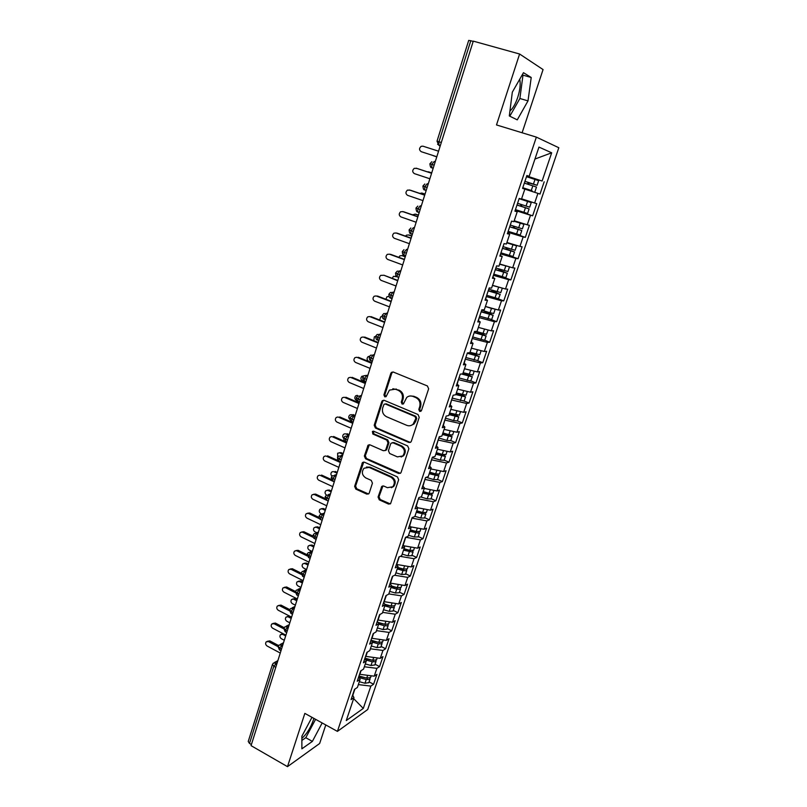 <?xml version="1.0" encoding="UTF-8"?>
<svg xmlns="http://www.w3.org/2000/svg" width="807" height="807" viewBox="0 0 807 807"><rect width="100%" height="100%" fill="white"/><g stroke="black" fill="none" stroke-linecap="round" stroke-linejoin="round"><path stroke-width="1.21" d="M419.66 411.449L421.466 410.581L428.638 388.803L427.407 385.958L393.342 372.057L391.486 372.34L390.82 373.328L383.92 394.885L384.768 396.842L386.079 396.63L389.428 390.114L395.45 389.176L398.265 390.336C401.775 392.242 403.066 395.238 402.158 399.334L401.25 402.128L402.098 404.095L403.46 403.873L406.728 397.447C408.594 395.914 410.672 395.571 412.952 396.419L415.787 397.599C419.347 399.526 420.659 402.542 419.721 406.657L418.803 409.462L419.66 411.449M410.168 395.975L413.84 396.277L416.684 397.458C420.225 399.374 421.536 402.39 420.608 406.496L419.68 409.3L420.851 411.368M392.928 371.936L391.748 373.227L384.858 394.744L385.897 396.762M392.858 388.732L399.172 390.205C402.683 392.101 403.974 395.097 403.066 399.183L402.158 401.977L403.258 404.014M301.879 738.355C306.61 734.199 310.423 728.136 313.328 720.177L313.862 718.371M519.718 79.268C520.727 83.888 520.071 89.91 517.751 97.324C515.512 103.891 512.909 108.461 509.933 111.033M378.069 497.051L379.26 499.836L388.52 504.072L390.548 503.729L398.668 479.731L397.458 476.927L364.431 462.189L362.535 462.482L354.626 486.339L355.806 489.092L366.802 494.126L368.749 493.813L369.243 493.016L372.441 483.161L371.25 480.387L365.753 477.905C361.94 475.182 361.354 471.954 364.018 468.231L369.132 467.424L390.85 477.149C394.673 479.802 395.309 483.01 392.777 486.762L387.4 487.68L383.769 486.046L381.792 486.369L378.069 497.051L379.008 496.729L380.198 499.513L390.326 503.911M522.109 132.762L543.061 69.573L519.597 54.008L473.275 41.137L251.058 745.648L287.494 766.65L319.643 743.499L325.786 724.958M519.597 54.008L496.497 124.944L536.362 137.119L337.417 731.384L304.844 713.388L287.494 766.65M408.816 442.428L410.834 442.075L411.358 441.227L419.226 417.35L418.006 414.516L384.263 400.353L382.397 400.635L381.772 401.583L374.206 425.218L375.396 427.992L408.816 442.428L410.44 442.357M408.877 448.763L401.119 472.307L400.625 473.114L398.597 473.457L365.531 458.749L364.35 455.985L368.093 445.151L369.989 444.859L383.365 450.73L385.312 450.417L385.857 449.549L388.016 442.892L386.815 440.097L372.844 434.025L372.41 431.442L373.732 431.241L407.656 445.938L408.877 448.763M536.362 137.119L558.817 147.731L367.699 709.524L337.417 731.384M534.95 159.04L551.675 152.805L538.965 147.086L529.14 176.33L526.89 175.523L522.573 188.374L524.843 189.11L521.483 199.107L519.204 198.431L514.927 211.172L517.226 211.777L513.898 221.673L511.588 221.128L507.351 233.748L509.691 234.212L506.393 244.027L504.042 243.613L499.846 256.112L502.216 256.444L498.948 266.169L496.567 265.886L492.421 278.264L494.812 278.476L491.584 288.099L489.173 287.938L485.057 300.204L487.489 300.295L484.281 309.827L481.84 309.797L477.764 321.943L480.226 321.912L477.048 331.354L474.577 331.445L470.542 343.479L473.023 343.328L469.876 352.689L467.384 352.901L463.379 364.825L465.891 364.542L462.774 373.823L460.252 374.145L456.288 385.968L458.83 385.575L455.743 394.764L453.181 395.208L449.257 406.91L451.829 406.405L448.773 415.514L446.19 416.069L442.297 427.67L444.889 427.054L441.863 436.083L439.25 436.748L435.397 448.238L438.019 447.512L435.013 456.459L432.381 457.236L428.557 468.625L431.2 467.788L428.224 476.655L425.561 477.532L421.779 488.83L424.452 487.882L421.496 496.668L418.813 497.657L415.06 508.844L417.764 507.795L414.838 516.51L412.125 517.6L408.403 528.686L411.126 527.536L408.231 536.171L405.497 537.361L401.805 548.357L404.549 547.106L401.684 555.66L398.92 556.951L395.269 567.846L398.033 566.494L395.188 574.977L392.404 576.369L388.782 587.163L391.577 585.721L388.752 594.123L385.948 595.616L382.357 606.319L385.171 604.776L382.377 613.108L379.552 614.692L375.991 625.304L378.826 623.67L376.052 631.921L373.207 633.596L369.677 644.117L372.531 642.392L369.788 650.583L366.923 652.349L363.422 662.779L366.297 660.963L363.564 669.084L360.679 670.93L357.219 681.269L360.114 679.373L357.41 687.423L354.505 689.36L351.065 699.608L353.98 697.621L352.609 694.998M551.675 152.805L542.112 181.03L526.739 175.956M526.668 176.168L542.112 181.03M544.19 181.777L540.014 194.043L537.926 193.367L534.648 203.021L521.574 198.825M515.31 210.032L532.63 215.802L536.756 203.646L534.648 203.021M532.63 215.802L530.502 215.247L527.264 224.81L514.21 220.755M508.117 231.478L525.317 237.359L529.402 225.314L527.264 224.81M525.317 237.359L523.158 236.925L519.94 246.407L506.917 242.473M504.758 254.064L518.064 258.724L522.109 246.781L519.94 246.407M518.064 258.724L515.875 258.411L512.687 267.803L499.684 264M503.054 277.094L510.871 279.898L514.886 268.065L512.687 267.803M510.871 279.898L508.652 279.696L505.495 289.007L492.512 285.335M497.566 298.6L503.75 300.87L507.724 289.148L505.495 289.007M503.75 300.87L501.5 300.789L498.373 310.019L485.411 306.468L491.483 308.385L490 312.773L493.733 313.479M491.15 319.592L496.688 321.67L500.633 310.049L498.373 310.019M496.688 321.67L494.409 321.7L491.312 330.84L478.369 327.41M484.714 340.14L489.688 342.279L493.602 330.759L491.312 330.84M489.688 342.279L487.388 342.42L484.311 351.479L471.399 348.17M477.683 360.719L482.757 362.706L486.631 351.287L484.311 351.479M482.757 362.706L480.427 362.958L477.381 371.936L464.479 368.749M470.925 380.884L475.878 382.952L479.721 371.634L477.381 371.936M475.878 382.952L473.527 383.315L470.501 392.212L457.63 389.135M455.814 394.562L465.528 396.842L464.106 401.049L469.069 403.016L472.872 391.798L470.501 392.212M469.069 403.016L466.678 403.49L463.692 412.306L450.841 409.351M457.398 420.871L462.31 422.908L466.083 411.792L463.692 412.306M462.31 422.908L459.899 423.483L456.933 432.229L444.112 429.385M450.74 440.561L455.612 442.629L459.354 431.604L456.933 432.229M455.612 442.629L453.181 443.305L450.245 451.97L437.434 449.237M444.132 460.081L448.974 462.179L452.687 451.254L450.245 451.97M448.974 462.179L446.513 462.956L443.608 471.55L430.827 468.928M437.586 479.439L442.397 481.567L446.069 470.733L443.608 471.55M442.397 481.567L439.916 482.435L437.021 490.959L424.27 488.437M431.089 498.635L435.871 500.784L439.522 490.041L437.021 490.959M435.871 500.784L433.369 501.752L430.504 510.195L417.744 507.774M424.653 517.66L429.405 519.829L433.016 509.177L430.504 510.195M429.405 519.829L426.873 520.898L424.038 529.271L410.541 526.82M418.268 536.524L422.989 538.723L426.57 528.161L424.038 529.271M422.989 538.723L420.437 539.883L417.623 548.185L403.5 545.724M411.943 555.236L416.624 557.445L420.185 546.985L417.623 548.185M416.624 557.445L414.052 558.706L411.267 566.928L396.53 564.436M405.669 573.787L410.319 576.016L413.85 565.636L411.267 566.928M410.319 576.016L407.727 577.368L404.963 585.529L390.154 583.088M399.445 592.177L404.075 594.436L407.565 584.147L404.963 585.529M404.075 594.436L401.452 595.869L398.708 603.959L383.93 601.629M393.271 610.415L397.871 612.695L401.331 602.486L398.708 603.959M397.871 612.695L395.228 614.218L392.515 622.237L377.767 620.018M387.158 628.502L391.718 630.812L395.158 620.684L392.515 622.237M391.718 630.812L389.065 632.416L386.361 640.375L371.644 638.256M381.086 646.447L385.625 648.767L389.035 638.73L386.361 640.375M385.625 648.767L382.942 650.452L380.268 658.351L365.581 656.343M375.063 664.232L379.572 666.582L382.952 656.626L380.268 658.351M379.572 666.582L376.879 668.347L374.226 676.175L359.559 674.269M369.102 681.875L373.58 684.245L376.93 674.37L374.226 676.175M373.58 684.245L370.857 686.091L363.291 708.425L346.264 720.57L353.98 697.621M360.114 679.373L358.712 676.811M352.79 695.341L354.888 689.107M370.857 686.091L358.348 684.608M353.637 698.62L363.291 708.425M366.297 660.963L364.865 658.462M359.811 674.41L361.062 670.688M376.879 668.347L364.34 666.774M372.531 642.392L371.079 639.961M365.833 656.474L367.296 652.117M382.942 650.452L370.383 648.788M378.826 623.67L377.333 621.289M371.906 638.387L373.58 633.384M389.065 632.416L376.486 630.65M385.171 604.776L383.648 602.466M378.019 620.149L379.926 614.48M395.228 614.218L382.629 612.362M391.577 585.721L390.023 583.471M384.193 601.76L386.321 595.415M401.452 595.869L388.823 593.912M398.033 566.494L396.449 564.315M390.417 583.209L392.777 576.178M407.727 577.368L394.653 575.24M404.549 547.106L402.935 544.997M396.691 564.507L399.283 556.78M414.052 558.706L400.201 556.346M411.126 527.536L409.472 525.498M403.147 545.27L405.75 537.25M420.437 539.883L405.83 537.291M417.764 507.795L416.069 505.828M409.694 525.771L411.963 518.064M426.873 520.898L412.236 518.185M424.452 487.882L422.727 485.985M416.291 506.09L418.43 498.797M433.369 501.752L418.702 498.918M431.2 467.788L429.445 465.962M422.959 486.238L424.946 479.368M439.916 482.435L425.218 479.489M438.019 447.512L436.224 445.757M429.677 466.204L431.523 459.768M446.513 462.956L431.795 459.879M444.889 427.054L443.063 425.38M436.456 445.989L438.161 439.986M453.181 443.305L438.433 440.108M451.829 406.405L449.963 404.811M443.305 425.602L444.859 420.033M459.899 423.483L445.131 420.154M458.83 385.575L456.923 384.051M450.205 405.023L451.607 399.909M466.678 403.49L451.89 400.03M465.891 364.542L463.954 363.11M457.176 384.253L458.416 379.603M473.527 383.315L458.699 379.714M473.023 343.328L471.046 341.966M464.207 363.301L465.296 359.115M480.427 362.958L465.578 359.226M480.226 321.912L478.198 320.631M471.308 342.148L472.226 338.446M487.388 342.42L472.509 338.557M487.489 300.295L485.431 299.104M478.47 320.803L479.227 317.585M494.409 321.7L479.509 317.696M494.812 278.476L492.714 277.376M485.693 299.256L486.288 296.542M501.5 300.789L486.571 296.643M502.216 256.444L500.078 255.436M492.996 277.517L493.41 275.308M508.652 279.696L493.702 275.409M509.691 234.212L507.502 233.294M500.36 255.567L500.602 253.872M515.875 258.411L500.895 253.973M517.226 211.777L515.007 210.94M507.795 233.415L507.855 232.245M523.158 236.925L508.148 232.345M515.3 211.051L515.179 210.415M530.502 215.247L515.481 210.506M473.195 41.399L470.784 40.733L438.978 141.77L441.308 142.506M437.011 141.185L438.847 145.29L438.978 141.77L437.011 141.185L468.696 40.421L470.784 40.733M529.14 176.33L526.84 175.644M537.926 193.367L524.843 189.12M251.411 744.538L249.504 743.439L248.243 741.482L272.433 664.564M517.257 119.86L528.01 100.885L531.218 77.492L523.481 72.68L512.324 92.159L509.308 115.946L517.257 119.86M311.976 717.332L301.868 736.236L301.889 748.815L312.37 741.401L322.164 722.961M434.156 165.163L429.909 163.76L431.916 161.693M427.115 187.486L422.908 186.014L424.835 183.996M420.134 209.618L415.978 208.075L417.814 206.098M413.224 231.538L409.109 229.924L410.874 227.988M406.375 253.257L402.3 251.572L403.994 249.686M399.586 274.773L395.551 273.018L397.185 271.172L400.706 271.202M392.858 296.098L388.863 294.283L390.437 292.467L393.998 292.497M386.19 317.222L382.246 315.345L383.759 313.57L387.34 313.59M379.593 338.163L375.679 336.216L377.141 334.481L380.743 334.491M373.046 358.923L369.172 356.906L370.595 355.201L374.216 355.211M366.56 379.482L362.726 377.424L363.564 375.891M360.124 399.868L356.331 397.75L357.662 396.096L361.314 396.096M353.748 420.074L349.996 417.895L351.287 416.261L354.949 416.271M347.434 440.097L343.721 437.848L344.972 436.254L348.644 436.264M341.179 459.95L337.487 457.66L338.718 456.076L342.39 456.086M334.966 479.62L331.324 477.28L332.514 475.716L336.196 475.727M328.812 499.13L325.201 496.729L326.371 495.185L330.053 495.205M322.719 518.467L319.138 516.016L320.278 514.493L323.96 514.513M316.667 537.633L313.126 535.132L314.246 533.619L317.928 533.649M310.675 556.638L307.174 554.086L308.264 552.593L311.936 552.634M304.733 575.482L301.263 572.879L302.332 571.396L306.004 571.447M298.842 594.154L295.402 591.511L296.451 590.048L300.123 590.099M293.002 612.684L289.592 609.981L290.621 608.528L294.283 608.599M287.201 631.044L283.832 628.3L284.841 626.868L288.502 626.938M281.461 649.262L278.122 646.468L279.111 645.045L282.763 645.126M509.812 116.198L519.89 98.504L522.976 75.152L522.311 74.738M519.89 98.504L528.01 100.885M522.976 75.152L531.218 77.492M301.879 740.423L305.792 737.709L315.587 719.33M305.792 737.709L312.37 741.401M383.759 400.211L382.71 401.432L375.154 425.027L376.344 427.801L409.714 442.196M415.837 418.47L414.98 416.493L385.403 404.025L384.082 404.226L382.71 407.807C381.822 411.852 383.103 414.828 386.563 416.745L406.708 425.319C409.058 426.217 411.187 425.854 413.083 424.22L415.837 418.47L416.725 418.288L415.867 416.311L414.98 416.493M385.181 403.954L386.331 403.873L415.867 416.311M410.763 425.561L413.981 424.028L415.756 421.224L414.869 421.415M416.725 418.288L415.756 421.224M369.354 444.707L365.309 455.733L366.489 458.507L400.322 473.346M384.989 450.649L386.785 449.317L388.944 442.67L387.743 439.876L373.782 433.813L372.844 434.025M373.47 431.16L373.782 433.813M397.387 456.883L402.743 455.965C405.407 452.142 404.781 448.884 400.887 446.21L393.11 442.831L391.153 443.154L390.608 444.021L388.439 450.689L389.64 453.484L397.387 456.883M401.129 456.994L403.651 455.713C406.304 451.9 405.689 448.652 401.795 445.978L400.887 446.21M392.424 442.67L394.028 442.599L401.795 445.978M382.962 485.875L379.008 496.729M391.375 487.721L393.695 486.46C396.227 482.707 395.581 479.509 391.768 476.866L390.85 477.149M366.408 467.051L370.08 467.162L391.768 476.866M363.755 462.028L355.594 486.036L356.765 488.79L368.547 493.985M533.427 184.087L537.089 185.307L538.652 180.697L534.991 179.457L533.427 184.087L524.933 181.323L534.305 184.41L528.625 182.584L527.929 182.675L527.808 184.218M537.089 185.307L527.929 182.675M532.085 190.734L522.795 187.718L532.085 190.734M524.348 183.088L536.494 187.063L534.94 191.673M432.744 155.428L436.789 156.83M528.696 184.51L528.847 182.987M433.329 155.721L436.779 156.84M534.991 179.457L526.497 176.693M438.564 151.191L422.959 146.178L421.173 146.329C419.004 148.306 419.025 150.092 421.244 151.696L436.819 156.74L421.244 151.696M519.143 198.613L528.474 201.689L519.123 198.673L527.576 201.437L526.023 206.027L529.695 207.167L531.248 202.597L527.576 201.437M519.153 198.583L531.248 202.597M516.994 204.998L525.327 207.692M516.984 205.049L529.11 208.902L521.635 206.38L521.726 204.645M529.11 208.902L527.566 213.472L515.441 209.628M429.243 172.062L427.014 171.73M520.868 204.363L520.707 206.118L525.347 207.651M431.715 172.91L428.275 171.77M431.725 172.869L429.374 172.093M517.569 203.293L526.023 206.027M514.13 220.987L521.14 223.388L514.079 221.148M514.16 220.896L523.904 224.296L514.049 221.229M510.266 225.062L522.371 228.825L523.904 224.296M509.721 226.696L518.013 229.359M509.681 226.797L521.786 230.55L514.392 227.907L514.2 226.323M520.263 235.059L508.158 231.337M422.354 193.196L419.539 193.317M513.353 226.051L513.444 227.705L518.054 229.269M425.007 194.164L421.597 193.014M425.037 194.073L422.707 193.287M508.249 242.877L513.797 244.884L506.836 242.705M511.729 243.926L516.389 245.782L506.796 242.836M503.033 246.629L515.108 250.281L516.631 245.792M502.509 248.193L510.77 250.836M502.458 248.344L514.533 251.996L507.21 249.252L506.846 247.85M514.533 251.996L513.02 256.475L500.945 252.843M415.514 214.178L412.417 214.793M505.999 247.578L506.251 249.091L510.821 250.684M418.359 215.237L414.969 214.067M418.409 215.096L416.089 214.289M505.656 265.745L499.664 264.05M508.44 266.562L499.604 264.242M495.861 268.005L507.926 271.525M495.357 269.498L503.598 272.11M495.286 269.699L507.341 273.25L500.088 270.395L499.624 269.195M505.848 277.658L493.793 274.168M408.735 234.988L406.466 235.14L405.518 236.128M498.746 268.923L499.119 270.284L503.659 271.909M411.772 236.128L408.403 234.928M411.832 235.926L409.532 235.109M417.128 168.471L414.263 168.34C412.175 170.297 412.216 172.062 414.405 173.636L429.869 178.771M417.259 168.512L431.614 173.243M416.109 168.169L431.594 173.283M410.117 190.149L407.424 190.139C405.407 192.086 405.477 193.831 407.626 195.365L422.979 200.61M410.481 190.24L424.724 195.072M409.31 189.958L424.694 195.173M403.167 211.666L400.645 211.747C398.708 213.673 398.789 215.398 400.908 216.912L416.15 222.248M403.752 211.787L417.905 216.7M402.582 211.545L417.855 216.851M396.277 233.001L393.927 233.152C392.061 235.069 392.172 236.774 394.25 238.257L409.391 243.694M397.094 233.132L411.136 238.136M395.904 232.941L411.076 238.347M499.543 287.322L496.376 286.424M502.166 288.059L492.472 285.456M488.749 289.178L500.794 292.598M488.275 290.611L496.476 293.193M488.185 290.873L499.967 294.343L493.037 291.357L492.502 290.369M500.219 294.303L498.474 298.751L486.702 295.291M402.027 255.627L399.919 255.839L398.799 257.312M491.594 290.076L492.058 291.297L496.567 292.941M405.245 256.838L401.896 255.617M405.326 256.586L403.036 255.748M389.458 254.165L387.279 254.376C385.484 256.273 385.605 257.947 387.653 259.41L402.683 264.938M390.487 254.286L404.438 259.38M389.297 254.144L404.357 259.642M493.713 313.52L495.195 309.142L491.483 308.385M481.254 311.542L489.425 314.094M481.154 311.845L492.895 315.234L485.501 311.361M491.695 319.501L479.681 316.223M395.41 276.105L396.358 276.135M400.797 270.94L399.747 270.849L397.357 273.946L397.266 276.801L393.443 276.357L392.242 278.344M484.543 311.058L485.057 312.117L489.526 313.792M481.708 310.17L490 312.773M487.973 329.952L480.77 328.046M476.069 331.395L486.45 334.3L488.144 330.002M474.294 332.272L482.435 334.804M474.173 332.635L485.895 335.944L478.622 332.181M389.024 296.441L387.017 296.694L385.857 299.236M477.583 331.859L478.117 332.746L482.556 334.451M484.432 340.272L472.72 336.973M470.017 352.276L479.792 354.687M467.566 352.881L475.515 355.332M467.263 353.234L478.955 356.472L471.893 352.851M477.784 360.608L465.821 357.531M382.125 316.465L380.652 316.858L379.673 320.006M470.703 352.488L475.646 354.929M480.629 350.541L475.757 349.29M397.7 280.745L383.94 275.248L380.692 275.399C378.957 277.275 379.098 278.94 381.106 280.382L396.045 286.001M383.94 275.248L397.801 280.422M376.133 295.947L374.166 296.24C372.491 298.096 372.642 299.74 374.63 301.162L389.458 306.872M377.464 296.028L391.224 301.293M376.244 295.987L391.102 301.667M369.606 316.556L367.699 316.889C366.085 318.735 366.247 320.359 368.204 321.761L382.932 327.551M371.028 316.626L384.697 321.963M369.808 316.626L384.566 322.397M463.157 372.703L472.912 375.023M462.643 373.843L468.645 375.679M461.503 373.984L472.065 376.819L466.002 373.58M472.347 376.698L470.632 381.065L458.981 377.918M375.628 336.418L374.337 336.842L373.782 340.685M463.934 372.935L468.796 375.225M473.134 370.887L470.33 370.191M363.14 336.993L361.304 337.356C359.73 339.182 359.912 340.786 361.839 342.178L376.466 348.049M364.663 337.044L378.231 342.461M363.422 337.084L378.08 342.945M456.348 392.948L466.093 395.168M455.975 394.058L461.574 395.773L462.885 395.924L462.007 395.349L461.846 395.844M465.528 396.842L461.241 394.441M464.106 401.049L452.213 398.123M369.505 356.23L368.083 356.654C366.59 358.419 366.782 359.972 368.648 361.314L371.876 362.625M457.256 393.221L462.007 395.349M356.734 357.259L354.949 357.642C353.436 359.458 353.627 361.042 355.524 362.414L370.06 368.375M358.338 357.279L371.825 362.777M357.098 357.37L371.654 363.311M449.61 413.013L459.334 415.151M449.257 414.072L454.825 415.756L456.137 415.898L455.279 415.292L455.098 415.837M449.075 414.616L458.487 416.967L456.076 414.969M457.387 420.911L453.615 420.608L445.494 418.147M363.796 375.941L361.889 376.304C360.447 378.049 360.638 379.583 362.474 380.904L365.682 382.246M450.75 413.366L455.279 415.292M350.389 377.343L348.664 377.757C347.192 379.542 347.393 381.116 349.27 382.468L363.705 388.52M352.084 377.333L365.47 382.911M350.833 377.474L365.289 383.496M442.922 432.905L448.863 434.701L452.636 434.953M442.589 433.904L448.147 435.578L449.459 435.689L448.611 435.054L448.41 435.649M442.387 434.489L451.789 436.779L450.215 435.054M450.699 440.662L446.927 440.43L438.826 437.989M357.37 395.349L355.746 395.773C354.344 397.508 354.555 399.031 356.361 400.333L356.936 400.585M445.091 433.561L448.611 435.054M344.105 397.256L342.43 397.69C341.008 399.465 341.22 401.018 343.066 402.36L357.41 408.483M345.87 397.226L359.176 402.875M344.619 397.407L358.974 403.51M436.294 452.626L442.206 454.402L445.999 454.583M435.982 453.564L441.52 455.219L442.831 455.309L441.994 454.654L441.782 455.299M435.77 454.2L445.141 456.419L444.032 454.835M444.082 460.242L440.289 460.081L432.229 457.67M351.227 414.637L349.653 415.091C348.382 416.583 348.473 418.026 349.945 419.408M439.603 453.625L441.994 454.654M354.061 415.766L351.812 414.798M355.191 415.514L353.022 414.586M337.881 416.997L336.257 417.451C334.875 419.206 335.097 420.75 336.923 422.071L351.166 428.275M339.717 416.937L352.931 422.666M338.456 417.158L352.72 423.342M429.728 472.176L435.619 473.931L439.412 474.042M429.435 473.053L434.943 474.698L436.264 474.758L435.437 474.092L435.215 474.768M429.203 473.739L438.554 475.888L437.757 474.395M437.515 479.651L433.722 479.57L426.187 477.33M345.144 433.773L343.621 434.237C342.471 435.518 342.471 436.859 343.631 438.262M434.005 473.457L435.437 474.092M348.937 435.326L345.789 433.944M349.159 434.63L347.01 433.692M331.707 436.577L330.134 437.041C328.802 438.776 329.024 440.299 330.83 441.621L344.972 447.905M333.624 436.486L346.748 442.276M332.343 436.748L346.516 443.013M423.221 491.564L429.082 493.299L432.885 493.339M422.939 492.381L428.436 494.005L429.748 494.045L428.941 493.349L428.699 494.076M422.697 493.107L432.027 495.195L431.463 493.753M430.999 498.897L427.196 498.877L420.709 496.961M339.111 452.747L341.038 452.636L337.639 453.221L337.679 457.216M428.315 493.067L428.941 493.349M342.945 454.331L339.818 452.929M343.177 453.595L341.038 452.636M325.594 455.975L324.071 456.459C322.77 458.184 323.012 459.687 324.787 460.999L338.839 467.354M327.571 455.854L338.304 460.686M326.29 456.167L340.372 462.512M416.765 510.77L422.606 512.495L426.409 512.465M416.503 511.537L421.97 513.151L423.292 513.171L422.565 512.485M416.251 512.304L425.551 514.331L425.158 512.939M424.543 517.983L420.74 518.033L414.899 516.319M333.14 471.56L331.707 472.045C330.557 473.437 330.648 474.819 331.98 476.17M337.003 473.164L333.896 471.752M337.255 472.388L335.127 471.419M319.542 475.222L318.059 475.716C316.798 477.411 317.04 478.914 318.795 480.205L332.756 486.641M321.579 475.071L331.637 479.681M320.288 475.414L334.269 481.84M410.36 529.826L416.18 531.531L419.993 531.43M410.117 530.532L415.575 532.126L416.785 532.216L416.543 531.621M409.855 531.339L419.136 533.306L418.883 531.944M418.147 536.897L414.334 537.018L408.513 535.313M327.218 490.222L329.256 490.051L325.826 490.717C324.616 492.341 324.858 493.793 326.532 495.054M331.112 491.856L328.015 490.424M331.374 491.029L329.256 490.051M313.54 494.308L315.628 494.116L312.097 494.812C310.866 496.487 311.119 497.969 312.854 499.251L326.724 505.767M315.628 494.116L325.271 498.625M314.337 494.509L326.684 500.279M327.228 500.532L328.227 500.996L327.269 500.522M404.014 548.71L409.815 550.394L413.638 550.233M403.793 549.365L409.22 550.949L410.38 550.545M403.51 550.213L412.77 552.119L412.629 550.778M411.802 555.66L407.979 555.841L402.179 554.157M321.357 508.733L323.446 508.531L319.986 509.227C318.815 510.861 319.068 512.294 320.742 513.534L321.468 513.877M325.271 510.377L322.195 508.935M325.544 509.52L323.446 508.531M307.598 513.222L309.737 513.01L306.186 513.736C304.996 515.401 305.248 516.863 306.963 518.144L320.742 524.721M309.737 513.01L319.078 517.448M308.425 513.434L319.743 518.81M397.72 567.432L403.5 569.106L407.323 568.885M397.518 568.037L402.925 569.601L404.196 569.288M397.215 568.925L402.996 570.599L406.456 570.781L406.405 569.449M405.507 574.261L401.684 574.503L395.904 572.839M315.537 527.082L317.676 526.85L314.205 527.596C313.066 529.2 313.318 530.623 314.982 531.863L316.748 532.711M319.471 528.756L316.415 527.294M319.754 527.849L317.676 526.85M301.707 531.984L303.886 531.732L300.325 532.499C299.165 534.143 299.427 535.606 301.122 536.867L314.811 543.514M303.886 531.732L313.015 536.141M302.575 532.206L313.388 537.432M391.486 586.003L397.246 587.657L401.069 587.365M391.294 586.558L398.012 587.849M390.981 587.486L396.741 589.14L400.201 589.281L400.222 587.96M399.263 592.701L395.44 593.014L389.68 591.36M309.777 545.29L311.946 545.028L308.476 545.804C307.356 547.398 307.628 548.81 309.263 550.031L311.724 551.242M313.721 546.985L310.685 545.502M314.024 546.036L311.946 545.028M295.866 550.586L298.096 550.313L294.525 551.11C293.395 552.734 293.657 554.177 295.332 555.438L308.94 562.156M298.096 550.313L307.053 554.712M296.774 550.808L307.225 555.952M384.858 604.292L391.032 606.057L394.865 605.704M385.131 604.917L391.849 606.249M384.798 605.886L390.538 607.52L393.998 607.621L394.088 606.309M393.08 610.99L389.246 611.363L383.507 609.729M304.057 563.347L306.277 563.054L302.786 563.861C301.707 565.435 301.969 566.837 303.593 568.057L306.599 569.56M308.022 565.061L305.006 563.568M308.335 564.073L306.277 563.054M290.056 569.036L292.346 568.723L291.014 569.268L288.765 569.56C287.665 571.174 287.938 572.607 289.582 573.858L303.109 580.647M292.346 568.723L301.193 573.152M291.014 569.268L301.203 574.362M377.999 622.348L384.878 624.295L388.722 623.882M378.372 622.943L385.706 624.497M378.675 624.134L384.384 625.748L387.844 625.808L387.985 624.507M386.946 629.127L383.103 629.561L377.394 627.947M298.348 581.252L300.638 580.929L299.367 581.484L297.147 581.766C296.088 583.33 296.361 584.722 297.965 585.932L300.961 587.446M302.363 582.987L299.367 581.484M302.686 581.958L300.638 580.929M284.276 587.335L286.646 586.992L285.315 587.567L283.055 587.859C281.986 589.453 282.258 590.875 283.893 592.116L297.319 598.965M286.646 586.992L295.423 591.45M285.315 587.567L295.291 592.641M371.26 640.274L378.776 642.392L382.619 641.908M371.573 640.798L379.593 642.584M372.4 642.17L378.291 643.835L381.741 643.845L381.933 642.543M380.864 647.113L377.01 647.607L371.321 646.004M292.689 599.016L295.059 598.663L291.559 599.54C290.53 601.084 290.802 602.456 292.386 603.666L295.362 605.189M296.754 600.771L293.778 599.248M297.097 599.702L295.059 598.663M278.546 605.472L280.987 605.099L277.396 606.007C276.347 607.58 276.63 608.992 278.244 610.233L291.589 617.143M280.987 605.099L289.743 609.618M279.646 605.714L289.471 610.778M364.966 658.159L372.723 660.328L376.566 659.793M364.895 658.522L373.51 660.509M365.702 659.924L372.239 661.76L375.689 661.73L375.931 660.439M374.821 664.948L370.978 665.503L365.299 663.919M287.08 616.649L289.521 616.255L286.011 617.163C285.002 618.687 285.285 620.058 286.848 621.259L289.804 622.802M291.196 618.414L288.23 616.871M291.539 617.305L289.521 616.255M272.867 623.478L275.379 623.065L274.037 623.71L271.777 623.993C270.759 625.556 271.051 626.958 272.645 628.189L285.9 635.17M275.379 623.065L284.135 627.654M274.037 623.71L283.731 628.794M358.994 675.963L366.711 678.122L370.574 677.527M358.893 676.266L367.467 678.294M359.115 677.557L366.237 679.534L369.687 679.474L369.959 678.173M368.839 682.641L364.986 683.257L359.337 681.683M281.522 634.131L282.712 633.495M285.668 635.906L282.732 634.363L280.513 634.635C279.525 636.148 279.817 637.51 281.361 638.71L284.296 640.264M267.238 641.323L269.82 640.879L268.469 641.565L266.209 641.837C265.221 643.391 265.513 644.773 267.087 646.004L280.271 653.045M269.82 640.879L278.607 645.55M268.469 641.565L278.062 646.669M275.762 667.318L273.815 666.259L249.504 743.439M277.426 662.063L273.815 666.259L272.463 664.454L273.432 663.061L277.073 663.162M440.219 145.946L439.22 145.623L440.208 145.986M435.225 161.783L434.227 161.461L435.225 161.783M434.227 161.461L431.846 164.406L431.755 167.715L433.147 168.381M437.586 144.302L440.279 145.744M428.214 184.016L427.206 183.744L428.194 184.077M426.126 190.613L424.724 189.927C423.806 190.23 423.201 188.929 422.908 186.024M421.264 206.047L420.245 205.825L421.224 206.158M419.186 212.634L417.764 211.948C416.846 212.211 416.241 210.92 415.968 208.075M414.374 227.877L413.345 227.695L414.324 228.038M412.296 234.464L410.874 233.758C409.956 234 409.361 232.729 409.099 229.934M407.555 249.504L406.516 249.373L407.485 249.726M405.477 256.081L404.035 255.375C403.117 255.587 402.532 254.326 402.29 251.592M394.098 292.174L393.039 292.134L390.638 295.251L391.072 298.368M387.451 313.227L386.392 313.217L383.991 316.374L384.445 319.411M380.874 334.088L379.804 334.118L377.404 337.296L377.868 340.251M374.357 354.757L373.278 354.838L370.867 358.036L370.786 360.578L371.361 360.911M367.891 375.245L366.802 375.366L367.73 375.749M360.376 395.702L361.496 395.541L360.386 395.712L357.985 398.961L358.036 401.422M355.141 415.676L354.031 415.877L351.63 419.156L351.802 421.597M348.846 435.629L347.736 435.861L345.325 439.169L345.699 441.631M342.612 455.4L341.492 455.683L339.081 459.001L338.99 461.211L339.636 461.493M336.428 475.01L335.298 475.323L332.887 478.672L332.807 480.811L333.422 481.093M330.295 494.439L329.165 494.792L326.744 498.161L326.664 500.249C325.816 500.259 325.332 499.109 325.191 496.779M324.222 513.706L323.072 514.089L320.661 517.489L320.581 519.516L321.156 519.789M318.19 532.812L317.04 533.225L314.629 536.645L315.113 538.884M312.218 551.746L311.068 552.2L308.647 555.64L309.111 557.829M306.297 570.529L305.137 571.013L302.716 574.473L303.16 576.601M300.426 589.14L299.256 589.665L296.835 593.145L297.269 595.213M294.605 607.6L293.425 608.155L291.004 611.656L291.418 613.673M288.825 625.909L285.224 630.005L285.617 631.982M283.106 644.057L279.494 648.213L279.868 650.129M427.206 183.744L424.815 186.72L424.724 189.927L426.187 190.422M420.245 205.825L417.855 208.831L417.764 211.948L419.237 212.453M413.345 227.695L410.955 230.731L410.874 233.758L412.357 234.282M406.516 249.373L404.125 252.44L404.035 255.375L405.528 255.92M398.769 277.356L397.76 277.144M365.853 381.701L364.32 381.055L364.401 378.594L366.802 375.366L364.098 375.739M364.34 381.075L364.32 381.055C363.443 381.156 362.908 379.956 362.706 377.464M420.608 406.496L419.721 406.657M416.684 397.458L415.787 397.599M413.84 396.277L412.952 396.419M402.158 401.977L401.25 402.128M403.066 399.183L402.158 399.334M399.172 390.205L398.265 390.336M396.368 389.045L395.45 389.176M384.858 394.744L383.92 394.885M391.748 373.227L390.82 373.328M419.68 409.3L418.803 409.462M376.344 427.801L375.396 427.992M375.154 425.027L374.206 425.218M382.71 401.432L381.772 401.583M386.331 403.873L385.403 404.025M399.505 473.184L398.597 473.457M366.489 458.507L365.531 458.749M365.309 455.733L364.35 455.985M368.486 445.807L367.538 446.039M386.785 449.317L385.857 449.549M388.944 442.67L388.016 442.892M387.743 439.876L386.815 440.097M394.028 442.599L393.11 442.831M382.225 486.873L381.297 487.176M370.08 467.162L369.132 467.424M367.75 493.823L366.802 494.126M356.765 488.79L355.806 489.092M355.594 486.036L354.626 486.339M362.948 463.087L361.99 463.339M389.438 503.739L388.52 504.072M380.198 499.513L379.26 499.836M528.625 182.584L529.533 182.896M532.832 185.852L531.278 190.472M521.635 206.38L520.707 206.118M525.438 207.772L523.894 212.352M514.392 227.907L513.444 227.705M518.104 229.501L516.571 234.04M520.222 223.216L518.689 227.766M507.21 249.252L506.251 249.091M510.841 251.027L509.328 255.516M512.939 244.803L511.416 249.313M500.088 270.395L499.119 270.284M503.639 272.352L502.136 276.811M505.727 266.189L504.214 270.658M493.037 291.357L492.058 291.297M496.507 293.496L495.024 297.904M498.575 287.383L497.082 291.811M396.419 276.196L395.45 276.125M486.046 312.127L485.057 312.117M489.445 314.437L487.963 318.815M479.116 332.716L478.117 332.746M482.435 335.198L480.972 339.535M484.462 329.195L482.99 333.543M472.246 353.123L471.238 353.204M475.494 355.776L474.042 360.073M477.502 349.824L476.049 354.142M465.316 373.369L464.418 373.47M468.615 376.173L467.172 380.43M470.602 370.272L469.16 374.549M461.786 396.388L460.363 400.605M463.743 390.598L462.33 394.774M455.027 416.422L453.615 420.608M456.944 410.753L455.562 414.828M448.329 436.284L446.927 440.43M450.195 430.736L448.863 434.701M441.681 455.975L440.289 460.081M443.517 450.538L442.206 454.402M435.094 475.494L433.722 479.57M436.89 470.168L435.619 473.931M428.567 494.842L427.196 498.877M430.323 489.637L429.082 493.299M422.091 514.019L420.74 518.033M422.495 512.465L422.243 513.222M423.806 508.924L422.606 512.495M415.676 533.044L414.334 537.018M416.069 531.49L415.837 532.196M417.36 528.06L416.18 531.531M409.31 551.897L407.979 555.841M409.704 550.364L409.482 551.01M410.955 547.025L409.815 550.394M402.996 570.599L401.684 574.503M403.389 569.076L403.187 569.671M404.61 565.828L403.5 569.106M396.741 589.14L395.44 593.014M397.125 587.627L396.943 588.172M398.315 584.47L397.246 587.657M390.538 607.52L389.246 611.363M392.081 602.96L391.032 606.057M384.384 625.748L383.103 629.561M385.897 621.289L384.878 624.295M378.291 643.835L377.01 647.607M379.764 639.467L378.776 642.392M372.239 661.76L370.978 665.503M373.681 657.493L372.723 660.328M283.56 633.939L282.732 634.363M366.237 679.534L364.986 683.257M367.649 675.368L366.711 678.122M433.208 168.189L431.755 167.715C430.837 168.058 430.222 166.736 429.909 163.76M397.266 276.801C396.338 276.972 395.773 275.722 395.541 273.048M392.071 298.6L390.558 298.025C389.62 298.166 389.055 296.926 388.863 294.303M385.423 319.653L383.91 319.068C382.982 319.189 382.427 317.958 382.236 315.376M378.846 340.524L377.323 339.908C376.445 340.05 375.901 338.829 375.669 336.257M372.32 361.203L370.786 360.578C369.919 360.699 369.374 359.488 369.162 356.946M355.171 415.565L353.859 415.807M359.448 402.017L357.905 401.361C357.037 401.442 356.512 400.252 356.321 397.79M348.906 435.427L347.403 435.74M353.093 422.162L351.539 421.486C350.672 421.536 350.157 420.356 349.986 417.935M342.703 455.098L341.008 455.511M346.798 442.125L345.245 441.439C344.387 441.479 343.873 440.309 343.701 437.908M336.549 474.607L334.683 475.121M340.554 461.907L338.99 461.211C338.133 461.241 337.629 460.071 337.477 457.71M330.456 493.934L328.409 494.56M334.37 481.527L332.807 480.811C331.949 480.831 331.445 479.671 331.304 477.33M324.404 513.101L322.205 513.847M318.412 532.106L316.051 532.963M322.154 520.263L320.581 519.516C319.401 519.002 318.916 517.852 319.128 516.066M312.47 550.939L309.959 551.927M316.122 539.379L314.548 538.622C313.388 538.108 312.904 536.958 313.116 535.192M306.579 569.621L303.936 570.731M310.14 558.333L308.567 557.556L307.154 554.147M300.739 588.142L297.954 589.372M304.209 577.126L302.635 576.339L301.243 572.94M294.948 606.501L292.043 607.863M298.338 595.758L296.754 594.961L295.382 591.581M289.209 624.699L286.182 626.202M292.507 614.238L290.934 613.421L289.572 610.052M283.509 642.755L280.372 644.389M286.727 632.557L285.153 631.73L283.812 628.381M277.86 660.661L274.622 662.416M280.997 650.735L279.414 649.887L278.102 646.548M392.414 372.239L391.486 372.34M383.325 400.484L382.397 400.635M413.981 424.028L413.083 424.22M369.051 444.929L368.093 445.151M386.24 450.175L385.312 450.417M373.359 431.241L372.41 431.442M403.651 455.713L402.743 455.965M382.72 486.076L381.792 486.369M393.695 486.46L392.777 486.762M363.493 462.229L362.535 462.482M521.514 204.746L520.586 204.484M521.786 230.55L520.253 235.069M513.827 226.202L513.302 226.091M509.419 267.107L507.916 271.555M507.341 273.25L505.838 277.689M502.277 288.22L500.784 292.628M493.158 315.184L491.675 319.542M486.157 335.863L484.694 340.191M481.154 350.672L479.772 354.737M479.217 356.371L477.774 360.658M474.223 371.149L472.892 375.073M467.354 391.456L466.073 395.228M460.545 411.58L459.314 415.212M458.769 416.805L457.367 420.982M453.796 431.533L452.616 435.023M452.081 436.597L450.679 440.733M447.098 451.305L445.968 454.654M445.444 456.217L444.052 460.323M440.471 470.905L439.381 474.123M438.857 475.676L437.485 479.741M433.894 490.343L432.855 493.42M432.33 494.963L430.968 498.988M427.377 509.6L426.378 512.556M425.864 514.079L424.512 518.074M420.921 528.706L419.963 531.531M419.448 533.034L418.107 536.998M414.516 547.64L413.598 550.334M413.093 551.837L411.762 555.761M408.16 566.413L407.293 568.985M406.789 570.468L405.467 574.362M401.866 585.035L401.029 587.486M400.534 588.959L399.233 592.812M395.612 603.495L394.825 605.815M394.33 607.278L393.039 611.111M389.428 621.793L388.681 624.003M388.187 625.455L386.906 629.248M383.285 639.951L382.579 642.039M382.094 643.472L380.813 647.244M377.192 657.947L376.526 659.924M376.042 661.347L374.781 665.079M371.149 675.802L370.524 677.658M370.05 679.07L368.789 682.772"/></g></svg>
